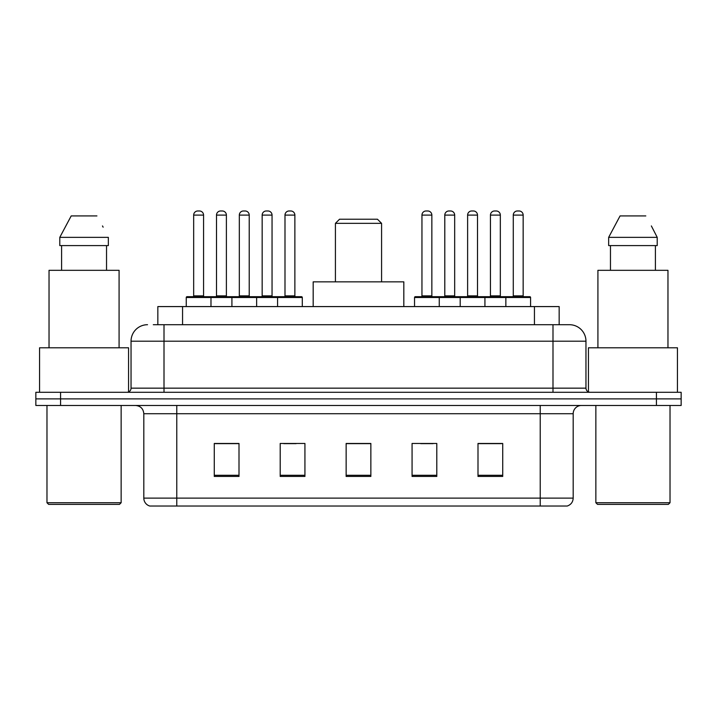<?xml version="1.0" encoding="UTF-8"?>
<svg xmlns="http://www.w3.org/2000/svg" width="717" height="717" viewBox="0 0 717 717"><rect width="100%" height="100%" fill="white"/><g stroke="black" fill="none" stroke-linecap="round" stroke-linejoin="round"><path stroke-width="1.08" d="M153.295 324.711L164.005 324.711L153.295 324.711L157.839 324.711L157.839 306.58L559.161 306.58L559.161 324.711M147.523 324.711A16.482 16.482 0 0 0 131.041 341.193L131.041 388.166A4.123 4.123 0 0 1 126.918 392.289M569.477 324.711A16.482 16.482 0 0 1 585.959 341.193L164.005 341.193L164.005 324.711L569.226 324.711M585.959 341.193L585.959 388.166C586.21 390.675 587.582 392.047 590.082 392.289M60.578 392.289L35.85 392.289L35.85 398.885L60.578 398.885L35.85 398.885L35.85 405.472L60.578 405.472L60.578 398.885L656.422 398.885L60.578 398.885L60.578 392.289L656.422 392.289L656.422 398.885L681.15 398.885L656.422 398.885L656.422 405.472L60.578 405.472M656.422 405.472L681.15 405.472L681.15 392.289L656.422 392.289M573.188 498.109C572.964 502.061 570.983 504.696 567.255 506.023L540.224 506.023L540.224 498.109L573.188 498.109L573.188 413.718A8.245 8.245 0 0 1 581.433 405.472M540.224 506.023L149.745 506.023A8.245 8.245 0 0 1 143.812 498.109L143.812 413.718C143.319 408.708 140.577 405.965 135.567 405.472M502.725 476.438L502.725 443.464L477.997 443.464L477.997 476.438L502.725 476.438M436.796 476.438L436.796 443.464L412.069 443.464L412.069 476.438L436.796 476.438M239.003 476.438L239.003 443.464L214.275 443.464L214.275 476.438L239.003 476.438M304.931 476.438L304.931 443.464L280.204 443.464L280.204 476.438L304.931 476.438M370.859 476.438L370.859 443.464L346.141 443.464L346.141 476.438L370.859 476.438M477.997 443.635L501.568 443.635M489.209 443.635L478.741 443.635M283.753 443.635L296.112 443.635M238.098 443.635L227.63 443.635M215.261 443.635L239.003 443.635M420.727 443.635L433.086 443.635M370.859 443.635L346.141 443.635M119.497 504.374L48.622 504.374L46.972 502.725L121.146 502.725L119.497 504.374M46.972 405.472L46.972 502.725M121.146 405.472L121.146 502.725M128.567 391.948L128.567 347.79L39.56 347.79L39.56 392.289M119.085 347.79L119.085 270.318L49.034 270.318L49.034 347.79M106.537 245.59L106.537 270.318L106.537 245.59M59.789 237.354L71.198 215.925L59.789 237.354L59.789 245.59L108.339 245.59L108.339 237.354L59.789 237.354M103.131 227.172L102.477 225.936M61.59 245.59L61.59 270.318M96.929 215.925L71.198 215.925M335.422 223.345L381.578 223.345L377.456 219.223L339.544 219.223L335.422 223.345L335.422 281.853M381.578 223.345L381.578 281.853M403.823 306.58L403.823 281.853L313.177 281.853L313.177 306.58M668.378 504.374L597.503 504.374L595.854 502.725L670.028 502.725L668.378 504.374M595.854 405.472L595.854 502.725M670.028 405.472L670.028 502.725M677.44 392.289L677.44 347.79L588.433 347.79L588.433 391.948M667.966 347.79L667.966 270.318L597.915 270.318L597.915 347.79M652.004 227.172L657.211 237.354L608.661 237.354L620.071 215.925L608.661 237.354L608.661 245.59L657.211 245.59L657.211 237.354L657.211 245.59M657.211 237.354L651.359 225.936M610.463 245.59L610.463 270.318M655.41 270.318L655.41 245.59M645.802 215.925L620.071 215.925M277.569 306.58L277.569 297.51A0.825 0.825 0 0 1 278.393 296.686L301.472 296.686A0.825 0.825 0 0 1 302.296 297.51L186.259 297.51A0.825 0.825 0 0 1 187.083 296.686L210.153 296.686A0.825 0.825 0 0 1 210.977 297.51L210.977 306.58M203.565 215.1L193.671 215.1A4.123 4.123 0 0 1 197.793 210.977L199.443 210.977A4.123 4.123 0 0 1 203.565 215.1L203.565 295.861A0.825 0.825 0 0 0 204.39 296.686M193.671 215.1L193.671 295.861A0.825 0.825 0 0 1 192.846 296.686M186.259 297.51L186.259 306.58M231.914 306.58L231.914 297.51A0.825 0.825 0 0 1 232.738 296.686L255.817 296.686A0.825 0.825 0 0 1 256.632 297.51L256.632 306.58M249.22 215.1L239.326 215.1A4.123 4.123 0 0 1 243.448 210.977L245.097 210.977A4.123 4.123 0 0 1 249.22 215.1L249.22 295.861A0.825 0.825 0 0 0 250.045 296.686M239.326 215.1L239.326 295.861A0.825 0.825 0 0 1 238.501 296.686M294.875 215.1L284.99 215.1A4.123 4.123 0 0 1 289.103 210.977L290.752 210.977A4.123 4.123 0 0 1 294.875 215.1L294.875 295.861A0.825 0.825 0 0 0 295.7 296.686M284.99 215.1L284.99 295.861A0.825 0.825 0 0 1 284.165 296.686M302.296 297.51L302.296 306.58M505.852 306.58L505.852 297.51A0.825 0.825 0 0 1 506.677 296.686L529.755 296.686A0.825 0.825 0 0 1 530.58 297.51L414.543 297.51A0.825 0.825 0 0 1 415.367 296.686L438.445 296.686A0.825 0.825 0 0 1 439.261 297.51L439.261 306.58M431.849 215.1L421.954 215.1A4.123 4.123 0 0 1 426.077 210.977L427.726 210.977A4.123 4.123 0 0 1 431.849 215.1L431.849 295.861A0.825 0.825 0 0 0 432.674 296.686M421.954 215.1L421.954 295.861A0.825 0.825 0 0 1 421.139 296.686M414.543 297.51L414.543 306.58M460.197 306.58L460.197 297.51A0.825 0.825 0 0 1 461.022 296.686L484.1 296.686A0.825 0.825 0 0 1 484.925 297.51L484.925 306.58M477.504 215.1L467.618 215.1A4.123 4.123 0 0 1 471.732 210.977L473.381 210.977A4.123 4.123 0 0 1 477.504 215.1L477.504 295.861A0.825 0.825 0 0 0 478.329 296.686M467.618 215.1L467.618 295.861A0.825 0.825 0 0 1 466.794 296.686M523.159 215.1L513.273 215.1A4.123 4.123 0 0 1 517.396 210.977L519.045 210.977A4.123 4.123 0 0 1 523.159 215.1L523.159 295.861A0.825 0.825 0 0 0 523.984 296.686M513.273 215.1L513.273 295.861A0.825 0.825 0 0 1 512.449 296.686M530.58 297.51L530.58 306.58M232.98 296.686L209.911 296.686M216.498 215.1A4.123 4.123 0 0 1 220.621 210.977L222.27 210.977A4.123 4.123 0 0 1 226.393 215.1L216.498 215.1L216.498 295.861A0.825 0.825 0 0 1 215.674 296.686M226.393 215.1L226.393 295.861A0.825 0.825 0 0 0 227.217 296.686M278.644 296.686L255.566 296.686M262.162 215.1A4.123 4.123 0 0 1 266.276 210.977L267.925 210.977A4.123 4.123 0 0 1 272.048 215.1L262.162 215.1L262.162 295.861A0.825 0.825 0 0 1 261.338 296.686M272.048 215.1L272.048 295.861A0.825 0.825 0 0 0 272.872 296.686M461.273 296.686L438.195 296.686M444.791 215.1A4.123 4.123 0 0 1 448.905 210.977L450.554 210.977A4.123 4.123 0 0 1 454.677 215.1L444.791 215.1L444.791 295.861A0.825 0.825 0 0 1 443.966 296.686M454.677 215.1L454.677 295.861A0.825 0.825 0 0 0 455.501 296.686M506.928 296.686L483.85 296.686M490.446 215.1A4.123 4.123 0 0 1 494.569 210.977L496.218 210.977A4.123 4.123 0 0 1 500.332 215.1L490.446 215.1L490.446 295.861A0.825 0.825 0 0 1 489.621 296.686M500.332 215.1L500.332 295.861A0.825 0.825 0 0 0 501.156 296.686M182.557 324.711L182.557 306.58M534.443 324.711L534.443 306.58M164.005 392.289L164.005 341.193L131.041 341.193M131.041 388.166L585.959 388.166M552.995 324.711L552.995 392.289M540.224 405.472L540.224 413.718L143.812 413.718M573.188 413.718L540.224 413.718L540.224 498.109L176.776 498.109L176.776 506.023M143.812 498.109L176.776 498.109L176.776 405.472M370.859 475.29L346.141 475.29M304.931 475.29L280.204 475.29M239.003 475.29L214.275 475.29M436.796 475.29L412.069 475.29M502.725 475.29L477.997 475.29M193.671 295.861L203.565 295.861M239.326 295.861L249.22 295.861M284.99 295.861L294.875 295.861M421.954 295.861L431.849 295.861M467.618 295.861L477.504 295.861M513.273 295.861L523.159 295.861M216.498 295.861L226.393 295.861M262.162 295.861L272.048 295.861M444.791 295.861L454.677 295.861M490.446 295.861L500.332 295.861"/></g></svg>
